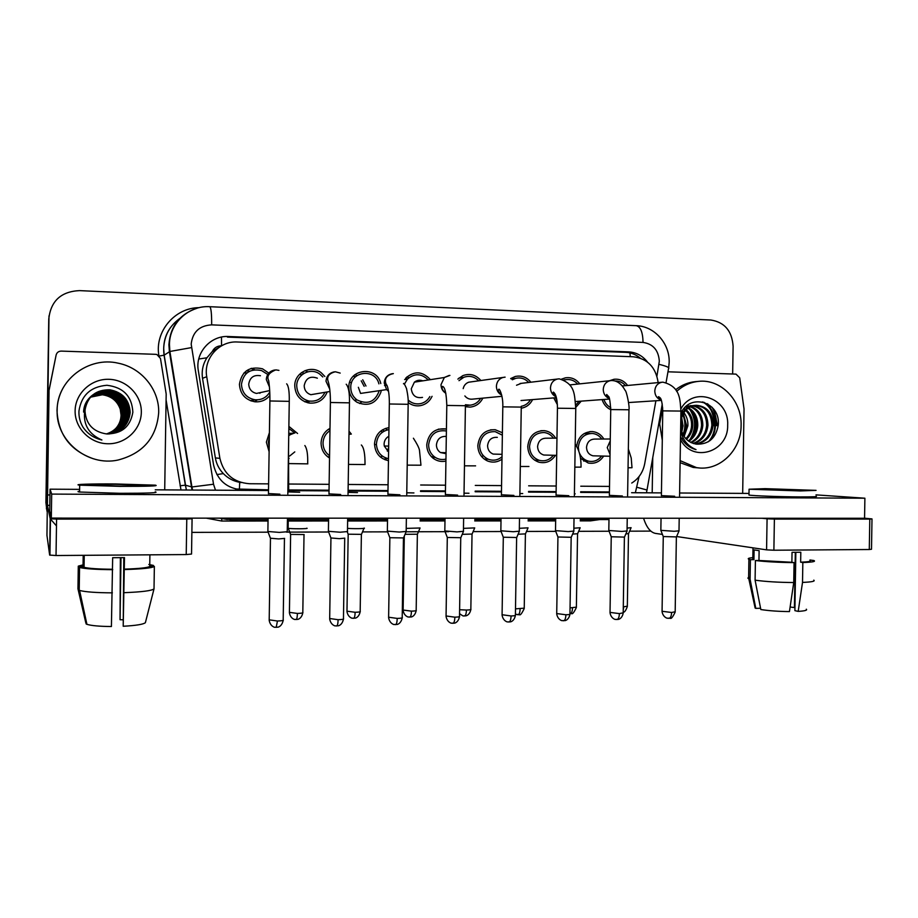 <?xml version="1.0" encoding="UTF-8"?>
<svg xmlns="http://www.w3.org/2000/svg" width="918" height="918" viewBox="0 0 918 918"><rect width="100%" height="100%" fill="white"/><g stroke="black" fill="none" stroke-linecap="round" stroke-linejoin="round"><path stroke-width="1.38" d="M555.47 455.328C551.282 461.502 545.694 463.762 538.717 462.144C531.751 459.539 528.102 454.295 527.758 446.412C529.032 436.061 534.54 430.806 544.282 430.645C549.148 431.276 552.923 433.778 555.597 438.15M501.985 459.195C497.407 462.351 492.564 462.924 487.424 460.928C481.261 457.91 478.06 452.792 477.819 445.597C479.207 434.868 485.014 429.578 495.227 429.716L502.398 432.78M434.799 457.095L433.181 458.289M445.918 461.065C441.237 462.064 436.945 461.1 433.044 458.185C428.913 454.754 426.813 450.29 426.755 444.76C428.419 433.285 434.776 428.017 445.815 428.935L446.423 429.085M388.452 460.652C379.754 458.69 375.106 453.113 374.521 443.91L374.533 443.578C375.542 434.57 380.362 429.245 388.968 427.627M329.528 458.013C324.031 454.605 321.22 449.613 321.07 443.038C321.426 436.475 324.398 431.575 329.998 428.35M289.113 458.38L288.378 458.633M269.112 451.713L266.369 442.143L269.41 432.665M603.665 456.085C599.821 461.834 594.657 464.141 588.174 462.993L580.497 458.254M581.243 401.132L575.781 407.363M557.387 404.666L553.749 397.907M532.566 399.686C530.111 404.482 526.335 407.328 521.24 408.235M482.834 398.148C480.08 403.541 475.788 406.525 469.97 407.122L465.392 406.697M432.068 396.324C429.647 401.464 425.711 404.586 420.272 405.664C415.865 406.33 411.826 405.297 408.166 402.577M361.462 402.073L359.626 403.53M381.234 390.379L380.878 392.216C376.265 403.495 368.37 406.869 357.159 402.348C351.743 398.894 348.966 393.902 348.829 387.373C348.312 368.657 376.85 365.41 380.798 383.552M309.791 401.143L307.553 402.738M327.21 391.94C323.859 400.03 317.835 403.736 309.159 403.059C300.175 400.936 295.378 395.199 294.758 385.835C294.437 372.651 311.03 364.469 321.162 372.685L324.892 376.506M257.304 399.858L254.504 401.74M269.892 395.52C266.036 400.099 261.114 402.187 255.101 401.809C245.393 400.019 240.16 394.166 239.426 384.263C241.79 371.124 249.489 365.972 262.514 368.806L268.985 373.259M610.745 409.669C606.5 407.707 603.631 404.356 602.139 399.605M388.67 446.871L388.268 448.81M221.502 337.078L221.548 345.799C217.279 345.856 214.192 347.761 212.276 351.537L206.929 357.779C202.935 364.079 201.467 370.929 202.522 378.296L215.374 457.933C216.43 463.957 219.092 469.178 223.349 473.608C227.916 478.244 233.367 481.158 239.701 482.329L241.4 482.581M212.276 351.537L220.492 346.419M658.149 382.588C655.819 367.234 647.534 358.628 633.317 356.769L237.36 342.001C219.172 340.796 203.303 358.64 206.734 376.724L219.895 458.346C223.648 473.986 233.493 482.443 249.409 483.729L268.618 483.866M631.745 483.052C638.698 478.691 643.013 472.265 644.7 463.762L655.888 400.764M287.988 484.015L329.126 484.325M348.197 484.463L388.084 484.761M420.651 485.002L445.54 485.197M475.283 485.415L501.561 485.611M528.642 485.817L556.205 486.024M580.761 486.207L609.518 486.414M349.024 431.231L351.33 434.076M288.872 426.377L297.581 433.48M576.63 446.389C578.168 436.738 583.458 431.804 592.5 431.586C597.377 432.137 601.152 434.616 603.837 439.022M561.632 379.1L565.373 377.837C571.191 377 575.988 379.008 579.774 383.862M510.66 378.583L515.216 376.495C521.458 375.175 526.68 377.08 530.868 382.198M457.852 379.1L462.833 375.634C469.855 373.121 475.868 374.762 480.894 380.545M405.653 378.216C414.27 370.631 422.521 371.113 430.393 379.662M609.563 380.718L614.016 379.272C619.547 378.709 624.079 380.775 627.602 385.468M351.514 382.932L349.758 382.06L351.514 382.932M406.961 376.873L408.82 377.814M354.887 374.682L357.102 375.485M362.713 379.754L365.984 386.019M305.04 370.597L307.851 371.779M301.414 372.651L304.11 373.27M250.935 368.485L254.561 369.736M246.334 370.849L249.73 371.159M385.445 428.419L387.327 429.899M382.427 429.853L384.229 430.955M716.66 425.711C716.729 419.067 715.191 412.916 712.058 407.236M707.227 403.645C711.932 410.116 714.261 417.483 714.215 425.757C714.261 417.483 711.932 410.116 707.227 403.645M46.451 508.859L48.987 315.907M45.9 502.892L48.757 319.12L45.9 502.892M647.5 362.071C642.566 355.748 636.3 352.34 628.704 351.881L228.525 336.516C210.589 335.311 194.949 352.845 198.322 370.654L213.573 465.001C217.268 480.378 226.964 488.686 242.65 489.925L268.515 490.086M228.525 336.516L227.434 337.101L625.64 352.34C631.022 352.604 635.864 354.509 640.167 358.054M714.17 409.749L717.474 425.688L714.17 409.749M46.967 511.188L46.026 503.569L48.838 318.443C50.983 300.794 61.196 291.511 79.487 290.616L710.83 320.015C724.589 322.195 732.013 330.939 733.103 346.258L732.656 374.005M56.48 525.899L50.238 518.773M650.828 531.109L629.599 531.178M609.082 531.235L578.65 531.315M555.769 531.373L526.507 531.453M501.113 531.533L473.126 531.602M448.627 531.671L406.112 531.786M387.453 531.843L362.484 531.912M328.38 532.004L286.473 532.119M267.769 532.176L191.873 532.383M287.885 490.212L329.023 490.464M348.094 490.579L387.981 490.82M420.559 491.027L445.448 491.176M475.191 491.359L501.469 491.52M528.55 491.692L556.113 491.864M580.669 492.014L609.426 492.186M268.526 489.822L235.433 488.996M609.426 491.945L580.669 491.761M556.113 491.612L528.55 491.44M501.48 491.268L475.191 491.107M445.448 490.923L420.559 490.774M387.993 490.568L348.106 490.315M329.034 490.201L287.896 489.948M615.312 381.016C619.352 380.913 622.76 382.45 625.548 385.663M679.079 530.833L674.087 531.281L660.845 530.34M678.987 531.052L676.44 536.915L663.255 536.548M610.734 407.638C607.452 405.917 605.18 403.197 603.906 399.468M595.369 455.867L592.902 455.81C588.886 454.662 586.751 451.851 586.51 447.353C587.187 441.845 590.09 439.091 595.22 439.068L610.275 438.999M578.788 451.128L578.34 447.238C579.419 438.265 584.135 433.675 592.477 433.457C596.31 433.904 599.397 435.763 601.749 439.034M631.102 527.678L627.086 528.102M601.588 456.028C598.192 460.4 593.877 462.121 588.656 461.192C584.296 460.067 581.197 457.302 579.35 452.895M631.01 527.896L628.555 533.587L625.846 533.92M569.653 384.929L570.411 384.849M564.283 380.041L565.821 379.673C570.445 379.008 574.393 380.477 577.674 384.08M627.12 530.948L621.796 531.43L608.818 530.489M627.017 531.189L624.47 537.11L611.227 536.766M579.143 401.292L575.735 405.148M557.065 401.223L555.539 397.758M516.524 385.239L521.355 383.334M512.313 379.765L515.836 378.308C520.804 377.264 525.107 378.652 528.734 382.462M573.911 531.063L568.219 531.579L555.493 530.638M573.796 531.315L571.237 537.305L557.926 536.996M556.411 397.689L521.034 400.523M530.42 399.858C528.252 403.404 525.199 405.549 521.275 406.307M463.188 388.635C463.934 385.457 465.759 383.322 468.685 382.209L471.634 381.808M458.977 380.672L463.797 377.309C469.431 375.347 474.399 376.529 478.726 380.844M519.393 531.178L513.311 531.729L500.849 530.799M519.278 531.453L516.708 537.512L503.293 537.225M501.974 396.301L472.506 399.135C469.442 399.479 466.895 398.401 464.864 395.933M480.642 398.355C478.175 402.394 474.663 404.666 470.108 405.182L465.415 404.723M422.509 397.402C415.992 398.492 412.239 395.624 411.275 388.796L414.397 382.152C416.956 380.167 419.744 379.731 422.773 380.844M404.379 384.206L407.466 379.088C414.603 373.075 421.546 373.374 428.281 379.995M405.572 378.308L407.42 379.134M463.533 531.304L457.015 531.889L444.817 530.96M463.406 531.591L460.813 537.719L447.284 537.466M429.853 396.565C427.742 400.317 424.632 402.681 420.536 403.633C415.865 404.494 411.723 403.277 408.12 400.007M547.036 455.11L543.743 455.018C539.853 453.733 537.799 450.91 537.592 446.55C538.327 440.881 541.368 438.093 546.715 438.207L556.962 438.138M553.359 455.271C549.641 459.975 544.971 461.674 539.336 460.354C533.117 458.105 529.858 453.458 529.537 446.435C530.684 437.232 535.596 432.607 544.259 432.539C548.069 433.055 551.133 434.925 553.474 438.161M580.084 527.976L577.606 533.737L572.614 534.092M580.176 527.758L573.865 528.217M497.946 454.215L493.15 454.077C489.592 452.574 487.733 449.797 487.573 445.735C488.399 439.791 491.646 437.002 497.315 437.37M502.02 456.762C497.877 460.228 493.31 461.043 488.307 459.229C482.753 456.602 479.862 452.069 479.644 445.62C480.906 436.061 486.092 431.403 495.204 431.644L502.364 435.212M527.953 528.068L525.475 533.886L518.096 534.242M528.057 527.839L519.347 528.309M483.178 455.512L481.778 456.751M446.033 453.699L440.479 452.551C437.829 450.749 436.475 448.202 436.417 444.897C437.255 438.93 440.548 436.096 446.309 436.429M445.953 459.08C441.81 460.09 437.978 459.356 434.455 456.854C430.622 453.836 428.683 449.82 428.626 444.794C430.163 434.489 435.878 429.865 445.781 430.909L446.389 431.081M474.595 528.16L472.093 534.046L462.247 534.333M474.698 527.907L463.475 528.366M667.971 371.801L735.995 374.119L739.713 377.791L744.039 408.98L742.673 493.379M643.575 518.234C646.467 527.288 650.414 532.337 655.406 533.392L662.429 534.425M871.997 519.003L871.503 549.251L869.289 549.515L869.794 519.083L871.997 518.911L864.561 518.2M773.885 550.226L766.576 549.859L767.081 518.796L774.39 519.083L773.885 550.226L869.289 549.515M676.6 536.525L766.576 549.859M774.39 519.083L869.794 519.083M767.081 518.796L761.929 518.257M652.193 492.84L652.755 457.623M49.136 390.07L56.124 355.036C56.836 352.512 58.545 351.204 61.265 351.101L155.67 354.325L156.944 354.532L160.478 358.502L166.181 393.983L164.712 489.879M48.734 391.986L46.956 535.389L49.652 555.08L50.203 518.739L47.415 505.348L49.044 390.942M48.826 391.137L56.124 355.036M192.08 518.831L191.541 554.047L186.228 554.564L186.779 519.083L192.08 518.75L190.829 518.142M50.203 518.739L56.583 519.083L56.032 555.528L186.228 554.564M56.032 555.528L49.652 555.08M56.583 519.083L186.779 519.083M676.658 391.412C682.992 385.594 690.256 382.255 698.414 381.383C720.94 378.606 742.054 400.707 741.101 425.493C741.262 450.52 719.058 471.76 696.487 467.606L680.135 460.641M662.291 440.238L659.663 423.852L662.704 407.879M675.648 389.771C681.5 385.124 688.007 382.416 695.155 381.681L698.414 381.383M695.615 444.037C705.127 441.868 710.532 435.591 711.852 425.218C711.381 413.169 705.896 406.548 695.419 405.366M696.246 444.128C706.126 442.201 711.771 435.889 713.16 425.183C712.666 412.985 707.09 406.353 696.464 405.297C688.018 406.1 682.785 411.31 680.766 420.914M693.136 443.428C701.122 440.456 705.632 434.421 706.665 425.344C706.435 414.729 701.845 408.223 692.883 405.848M693.756 443.624C702.121 440.824 706.849 434.719 707.95 425.309C707.675 414.339 702.855 407.799 693.515 405.687M690.692 442.407C697.164 438.873 700.79 433.227 701.559 425.459C701.501 416.256 697.783 410.025 690.393 406.8M691.3 442.705C698.15 439.297 701.995 433.537 702.821 425.436C702.74 415.865 698.805 409.566 691.013 406.513M688.27 440.881C693.274 437.048 696.028 431.953 696.521 425.585C696.613 417.816 693.767 412.044 687.972 408.269M688.867 441.317C694.249 437.53 697.221 432.275 697.772 425.55C697.829 417.415 694.765 411.516 688.569 407.844M685.884 438.735C689.372 434.994 691.265 430.657 691.564 425.7C691.77 419.515 689.785 414.408 685.597 410.38M686.48 439.343C690.347 435.545 692.459 430.978 692.792 425.665C692.987 419.09 690.784 413.788 686.194 409.772M683.531 435.625L686.675 425.814L683.302 413.49M681.902 439.091L683.038 437.886M684.117 436.532L687.892 425.791C688.133 420.857 686.79 416.451 683.864 412.584M681.202 430.106L681.867 425.929L681.087 419.136M680.548 434.627L681.213 433.319M681.787 431.976L683.061 425.906L681.626 417.197M696.464 405.297L695.178 405.366C688.695 405.767 683.91 409.29 680.846 415.946M692.229 405.756L690.313 405.641M692.86 405.618L686.366 406.238M689.751 406.582L687.823 406.112M690.359 406.33L688.443 405.951M687.8 405.894L686.836 405.848M687.318 407.902L685.448 407.076M687.915 407.523L685.975 406.766M684.943 409.818L683.726 408.935M685.528 409.267L684.185 408.395M682.625 412.595L681.799 411.643M683.199 411.792L682.292 410.862M680.663 427.295C682.476 437.025 687.789 442.648 696.636 444.174C708.765 444.438 715.971 438.093 718.243 425.137C720.905 401.9 689.9 392.697 680.892 413.272M680.915 408.843C693.721 385.457 729.362 398.274 727.676 425.195C728.49 452.126 692.562 463.406 680.467 439.561M680.525 436.486L681.363 438.196C684.885 444.197 689.774 448.007 696.028 449.625C687.697 446.045 682.556 439.733 680.617 430.691M698.965 467.905L693.228 467.469L680.1 462.661M682.992 434.673C685.585 427.914 685.505 421.19 682.751 414.5M690.106 439.389C696.131 429.199 696.039 419.262 689.843 409.554M708.466 441.707C719.414 429.658 715.34 408.235 702.431 401.912M680.674 426.572L680.72 424.277M683.325 435.281C686.274 428.086 686.194 420.96 683.072 413.88M691.839 437.565C696.418 428.568 696.303 419.733 691.484 411.069M709.935 440.697C719.723 428.706 715.799 408.785 703.75 402.233M57.145 410.403C56.755 380.224 88.656 356.023 118.342 363.218C141.682 367.843 159.376 389.737 158.688 412.641C156.588 437.714 143.001 453.515 117.929 460.056C87.807 466.688 55.803 440.973 57.145 410.403M93.407 458.782C70.353 450.6 58.213 434.535 57.008 410.575C57.168 402.681 59.131 395.245 62.906 388.291M120.212 409.118C117.217 400.776 111.33 395.979 102.552 394.729L95.047 395.371L102.449 394.797C111.33 396.117 117.252 400.891 120.212 409.118L121.061 415.131C120.924 420.295 119.11 424.804 115.611 428.672M109.724 433.881C121.945 431.667 128.704 424.518 129.989 412.434C129.105 399.835 122.335 392.319 109.644 389.898C95.667 389.806 87.439 396.496 84.972 409.979M109.472 433.904C121.474 431.621 128.107 424.529 129.358 412.618C128.486 400.099 121.75 392.64 109.15 390.23C94.588 390.322 86.395 397.402 84.582 411.505L84.571 411.723M107.05 433.984L109.322 433.916C121.887 431.908 128.841 424.724 130.195 412.366C129.323 399.743 122.53 392.204 109.816 389.783C96.034 389.634 87.807 396.197 85.122 409.462L85.018 411.241C86.017 424.059 93.005 431.598 105.972 433.847C121.325 434.18 130.287 426.985 132.858 412.251C131.974 396.266 123.333 387.281 106.936 385.273C90.733 386.639 81.404 395.21 78.959 410.977C78.684 416.634 79.981 421.97 82.85 426.95C87.451 433.789 93.797 438.138 101.909 439.997C88.862 434.271 83.113 424.678 84.674 411.23L85.122 409.462M109.391 433.904C121.325 431.598 127.912 424.529 129.151 412.687C128.279 400.191 121.566 392.743 108.99 390.345C94.462 390.425 86.281 397.505 84.467 411.574M109.07 433.927C120.717 431.529 127.132 424.529 128.336 412.928C127.476 400.546 120.809 393.168 108.335 390.781C102.265 390.311 96.964 391.779 92.454 395.188C87.107 399.594 84.33 405.113 84.135 411.769M109.15 433.927C120.866 431.552 127.327 424.529 128.531 412.87C127.671 400.455 120.992 393.065 108.496 390.678C102.38 390.196 97.056 391.688 92.511 395.142M108.749 433.95C120.109 431.471 126.374 424.541 127.533 413.169C126.673 400.891 120.063 393.581 107.704 391.217C101.795 390.758 96.631 392.147 92.213 395.394L92.007 395.543C96.379 392.422 101.45 391.091 107.234 391.538L107.073 391.642C101.336 391.194 96.298 392.514 91.972 395.601C86.648 399.95 83.894 405.423 83.699 412.021M108.829 433.95C120.258 431.483 126.569 424.541 127.728 413.111C126.868 400.81 120.247 393.478 107.865 391.114C101.909 390.643 96.711 392.055 92.27 395.348M108.427 433.962C119.524 431.403 125.628 424.552 126.741 413.41C125.892 401.235 119.329 393.983 107.073 391.642M108.508 433.962C119.673 431.414 125.812 424.552 126.936 413.352C126.087 401.155 119.512 393.879 107.234 391.538M108.106 433.973C118.938 431.334 124.882 424.552 125.961 413.651C125.112 401.579 118.617 394.384 106.454 392.066C100.888 391.63 95.977 392.87 91.731 395.807L91.903 395.647M108.186 433.973C119.088 431.345 125.066 424.552 126.156 413.593C125.307 401.487 118.789 394.281 106.614 391.963C101.003 391.516 96.057 392.789 91.789 395.761M107.796 433.984C118.365 431.265 124.159 424.564 125.192 413.88C124.355 401.9 117.906 394.774 105.845 392.479C100.441 392.043 95.667 393.225 91.502 396.025L91.295 396.151M107.876 433.984C118.502 431.288 124.343 424.564 125.387 413.823C124.55 401.82 118.089 394.671 106.006 392.376C100.555 391.94 95.736 393.145 91.559 395.968M107.486 433.984C117.791 431.208 123.448 424.575 124.446 414.098C123.609 402.233 117.217 395.153 105.249 392.881C100.005 392.468 95.357 393.581 91.284 396.232L91.02 396.324M107.567 433.984C117.94 431.219 123.62 424.575 124.63 414.052C123.792 402.153 117.389 395.061 105.398 392.789C100.119 392.365 95.426 393.489 91.33 396.174M107.188 433.984C117.24 431.139 122.737 424.586 123.7 414.328C122.874 402.554 116.529 395.543 104.663 393.283C99.58 392.87 95.047 393.925 91.066 396.438M107.257 433.984C117.378 431.15 122.92 424.586 123.884 414.27C123.058 402.474 116.701 395.44 104.813 393.191C99.683 392.766 95.128 393.833 91.112 396.392M106.924 433.962C116.701 431.058 122.048 424.575 122.978 414.546C122.151 402.864 115.863 395.91 104.09 393.673C99.167 393.271 94.749 394.27 90.848 396.645L90.63 396.771M106.981 433.973C116.827 431.081 122.22 424.586 123.15 414.488C122.335 402.784 116.024 395.819 104.239 393.581C99.27 393.179 94.818 394.178 90.905 396.599M106.683 433.939C116.184 430.955 121.371 424.564 122.255 414.764C121.44 403.174 115.198 396.278 103.527 394.063L90.423 396.978M106.74 433.95C116.311 430.978 121.543 424.564 122.438 414.706C121.624 403.105 115.358 396.186 103.665 393.971C98.857 393.57 94.531 394.522 90.698 396.805M106.442 433.916C115.668 430.863 120.706 424.552 121.555 414.97C120.74 403.484 114.543 396.633 102.965 394.442L90.434 397.069M106.499 433.916C115.794 430.886 120.878 424.552 121.727 414.925C120.924 403.404 114.716 396.553 103.103 394.35L90.492 397.024M92.385 395.245C87.015 399.628 84.227 405.159 84.02 411.826M91.88 395.647C86.556 399.996 83.79 405.469 83.595 412.079M95.047 395.371L90.239 397.287M102.552 394.729L90.285 397.23M141.326 412.262C141.188 429.372 125.663 444.14 107.945 443.761C90.239 443.635 74.714 428.178 75.115 410.805C75.242 393.409 91.226 378.652 108.932 379.306C126.65 379.708 141.716 395.153 141.326 412.262M268.469 493.574L279.898 494.171M328.977 493.884L340.67 494.492M445.391 494.492L457.6 495.112M501.423 494.791L513.885 495.41M556.067 495.077L568.793 495.697M609.38 495.364L622.358 495.984M387.935 494.194L399.881 494.802M661.408 495.64L674.65 496.259M348.071 492.381L357.504 492.61M464.038 493.173L468.972 493.253M574.416 493.85L575.196 493.861M79.625 489.363L50.042 489.179L51.683 494.091L864.894 498.21L815.999 494.871M748.996 493.425L679.607 493M661.453 492.897L631.595 492.714M609.414 492.576L580.658 492.404M556.113 492.255L528.538 492.082M501.469 491.922L475.18 491.761M445.437 491.578L420.547 491.428M387.981 491.233L348.094 490.992M329.023 490.878L287.885 490.625M268.515 490.51L155.245 489.822M519.898 493.528L522.721 493.563M406.777 492.794L413.926 492.932M288.596 491.91L299.681 492.277M50.042 489.179L49.721 510.97L51.316 518.108L864.561 518.28L864.894 498.21M51.683 494.091L51.316 518.108M795.516 490.625L807.094 490.201L769.605 488.95L757.832 489.363L795.516 490.625M795.849 552.338L794.896 610.654L798.19 611.388L802.516 582.414L802.837 562.527L800.645 562.183L800.806 552.257L792.039 552.326L791.878 562.264L794.059 562.619L793.737 582.54L789.446 611.583C778.338 611.468 768.802 610.78 760.827 609.541L755.089 580.176L755.411 560.519L758.957 560.485L759.117 550.662L754.091 549.905L753.93 559.659L750.408 559.693L750.086 579.212L755.789 608.37L760.586 608.267M795.309 552.338L794.414 607.555L790.123 607.028M753.953 558.19L752.806 559.326L753.93 559.659M758.957 560.485L791.878 562.264M748.985 494.653L748.973 495.054C752.645 495.8 781 496.845 800.266 496.913C813.038 496.948 818.271 496.718 815.976 496.225M765.13 488.651L749.065 489.225L800.37 490.935L816.068 490.373L765.13 488.651M752.829 557.651C748.618 558.041 747.309 558.58 748.904 559.269L750.408 559.693M755.411 560.519C765.979 561.77 778.866 562.47 794.059 562.619M750.121 577.135C747.837 577.571 747.332 578.099 748.595 578.707L750.086 579.212M755.089 580.176C765.658 581.633 778.544 582.414 793.737 582.54M754.883 606.878L755.789 608.37M800.645 562.183C808.643 561.885 811.741 561.311 809.94 560.45M802.837 562.527C812.315 562.206 816.01 561.552 813.933 560.542L809.94 559.991M802.516 582.414C811.696 582.023 815.459 581.266 813.796 580.142M798.19 611.388C804.834 610.975 807.553 610.252 806.325 609.208M119.42 486.024C139.834 486.07 148.487 485.783 145.4 485.152L116.07 484.268C95.667 484.199 86.912 484.497 89.792 485.14L119.42 486.024M123.792 557.628L123.207 626.26L124.481 557.616L112.662 557.708L111.411 626.524C99.373 626.42 91.203 625.674 86.912 624.309L79.591 590.458C85.305 591.961 96.241 592.753 112.398 592.856M122.851 619.776L120.051 619.719L121.004 557.685M83.194 555.528L83.033 566.085L78.294 566.131L77.95 588.759L85.73 622.507L86.522 622.496M82.941 555.333L83.607 555.711L83.423 567.094L84.054 567.313C88.702 568.471 98.18 569.126 112.489 569.263M79.591 491.256C77.445 491.486 77.445 491.75 79.579 492.025L119.948 493.31C147.706 493.31 159.468 492.817 155.211 491.841M115.496 483.97C91.536 483.763 72.006 484.371 79.682 485.163L120.051 486.356C147.809 486.414 159.571 486.024 155.314 485.163L115.496 483.97M120.361 557.685L120.051 619.719M153.398 566.417L153.409 565.419L149.749 565.454M153.409 565.419L148.831 564.467M83.045 564.868L78.294 566.131M86.912 624.309L86.154 623.976L78.305 589.953L78.65 567.152L83.423 567.094M78.65 567.152L79.556 567.473C84.995 568.816 96.057 569.55 112.742 569.688M78.305 589.953L79.591 590.458M124.309 569.137C139.123 568.667 147.603 567.772 149.726 566.452L154.362 566.406L154.017 588.863L145.377 622.702C143.288 624.378 135.898 625.56 123.207 626.26M149.898 555.218L149.726 566.452M124.607 569.562C142.29 569.022 152.204 567.978 154.362 566.406M124.263 592.672C141.934 591.984 151.86 590.722 154.017 588.863M379.26 390.678C375.164 401.912 367.762 405.01 357.033 399.95C352.925 396.828 350.825 392.663 350.756 387.43C350.286 371.044 375.244 368.003 378.916 383.862M353.246 376.219L355.427 376.816M361.222 380.844L364.171 386.317M406.272 531.43L399.296 532.05L387.35 531.132M406.146 531.729L403.53 537.925L389.84 537.719M392.411 373.683C387.442 374.659 384.711 377.757 384.229 382.978L386.604 389.599L388.543 391.298L386.604 389.599L360.567 393.42L358.353 387.293M318.087 393.478L310.835 394.706C306.623 393.248 304.409 390.253 304.179 385.744C305.763 378.205 310.158 375.68 317.364 378.182M324.972 392.319C321.667 398.951 316.343 401.854 309.01 401.017C301.322 398.997 297.225 393.948 296.732 385.893C296.468 374.452 310.686 367.166 319.682 374.039L322.803 376.965M299.429 374.406L302.056 374.693M347.589 531.556L340.073 532.222L328.392 531.304M344.801 538.143L339.373 538.671L330.916 537.971M305.889 401.476L305.04 401.877M262.892 392.055L256.478 393.432C251.635 392.25 249.053 389.163 248.732 384.172C249.845 377.459 253.747 374.647 260.448 375.737M269.777 392.043C266.45 397.609 261.538 400.179 255.032 399.778C246.598 398.091 242.065 392.95 241.445 384.321C243.477 372.846 250.178 368.267 261.584 370.585L266.828 373.89M243.89 373.029L247.137 372.788M287.472 531.717L279.313 532.394L267.872 531.488M284.626 538.396L278.716 538.923L270.443 538.235M260.196 392.629L259.897 393.329M253.563 400.053L251.291 401.005M251.452 368.313L252.186 368.52M388.589 451.989L384.275 446.022L384.091 444.048C384.275 440.548 385.858 437.943 388.842 436.257M388.486 458.679C381.211 456.969 377.183 452.276 376.426 444.576L376.426 443.945C377.172 435.958 381.349 431.173 388.945 429.601M380.695 431.081L382.588 432.08M419.951 528.263L417.438 534.207L405.045 534.333M420.065 527.988L406.215 528.389M388.658 447.502L387.258 451.071M382.393 456.131L380.488 457.107M384.642 459.126L385.112 459.803M387.43 458.472L384.917 458.92M329.573 455.707C325.293 452.631 323.102 448.42 323.021 443.073C323.274 437.725 325.58 433.583 329.964 430.645M363.987 528.355L361.451 534.368L348.163 534.196M364.113 528.068C366.718 528.665 353.223 528.894 347.509 528.355M329.562 456.453L327.956 456.98M306.853 528.171C309.63 528.883 291.327 528.997 288.252 528.286L288.149 527.953M269.181 447.307L268.366 442.178L269.341 437.083M288.849 428.499L294.862 433.044M304.133 534.551L290.604 534.402M294.793 451.897L289.836 455.89M289.032 456.257L288.413 456.51M198.747 359.03L206.929 357.779M630.253 356.654L629.955 352.914M239.403 489.569L239.701 482.329M216.866 474.583L223.349 473.608M215.374 457.933L219.895 458.346M202.522 378.296L206.734 376.724M625.64 352.34L628.704 351.881M656.932 376.093L659.319 361.21C658.516 350.194 653.088 343.929 643.048 342.425L211.668 324.869C199.447 325.58 192.619 331.995 191.185 344.112L213.527 484.234L215.489 490.189M669.176 362.082C669.692 343.332 654.305 326.085 636.185 325.672C640.512 326.556 642.807 332.132 643.048 342.425M192.023 490.04L169.405 351.686L168.901 344.755C170.278 326.28 179.698 314.094 197.175 308.184M179.733 318.5C169.566 325.867 164.219 335.862 163.679 348.496L164.173 355.151L169.899 351.468L191.437 347.612M599.798 519.554L590.469 520.885L580.21 520.885M555.654 520.896L528.079 520.908M501.01 520.919L474.721 520.931M444.978 520.942L420.088 520.954M387.511 520.965L347.624 520.976M328.552 520.988L287.414 520.999M268.045 521.011L221.686 521.034L206.275 518.142M180.984 489.982L166.089 399.938M158.871 355.599C154.626 331.432 174.879 307.633 199.24 307.645M48.838 318.443L48.757 319.12M211.668 324.869C211.714 313.566 211.048 307.519 209.683 306.704C188.787 305.281 169.463 323.297 169.44 344.56L169.899 351.468L191.919 486.976L185.333 485.163L186.446 490.005M159.319 356.058L164.173 355.151L185.333 485.163L180.089 485.806M227.412 519.496L219.368 518.142M635.359 492.736L639.077 476.534M221.812 518.739L221.686 521.034M590.572 519.565L590.469 520.885M192.562 490.051L191.919 486.976L213.527 484.234M231.072 518.142L229.936 519.599M637.161 487.332L647.006 490.028L646.41 492.805M659.021 364.343C666.732 366.213 669.91 367.648 668.534 368.634L666.089 382.462M241.48 489.661L242.65 489.925M676.371 537.087L675.178 611.744L671.62 612.49L662.062 611.273M668.763 618.353L669.027 618.353C670.576 617.917 671.437 615.967 671.62 612.49M679.561 496.156L680.926 411.069L662.762 410.874M661.201 400.041C657.139 398.664 654.993 395.647 654.775 390.988C655.222 386.03 657.667 383.104 662.119 382.221L662.658 382.175M628.497 533.748L627.338 606.167L623.288 606.89M623.23 610.195L623.701 606.878M628.348 448.994L631.217 457.979L631.997 467.721L628.05 467.778M610.034 454.353L607.246 447.582L610.24 440.892M624.401 537.294L623.196 612.822L619.398 613.614L610.034 612.398M616.735 619.547L616.976 619.547C618.422 619.111 619.225 617.137 619.398 613.614M627.602 495.869L628.979 409.772L610.745 409.566M609.345 398.492C605.467 396.943 603.424 393.937 603.241 389.461C603.665 384.585 606.075 381.647 610.47 380.626L611.308 380.545M571.168 537.5L569.952 613.924C570.571 614.383 569.217 614.67 565.901 614.773L556.721 613.557M563.445 620.775L563.663 620.775C564.995 620.338 565.74 618.342 565.901 614.773M574.381 495.582L575.77 408.453L557.444 408.223M556.193 396.851C552.533 395.153 550.616 392.17 550.467 387.901C550.834 383.196 553.141 380.247 557.375 379.042L558.729 378.882M516.627 537.719L515.4 615.049C516.065 615.542 514.619 615.84 511.074 615.967L502.089 614.739M508.836 622.037L509.031 622.037C510.236 621.589 510.924 619.57 511.074 615.967M519.863 495.284L521.263 407.099L502.812 406.846M501.71 395.119C498.29 393.294 496.523 390.345 496.397 386.294C496.684 382.026 498.715 379.134 502.467 377.619L504.338 377.218M460.744 537.937L459.505 616.207C460.205 616.724 458.656 617.045 454.869 617.183L446.068 615.967M452.861 623.322L453.033 623.322C454.112 622.874 454.72 620.832 454.869 617.183M464.003 494.974L465.415 405.722L446.791 405.435M445.85 393.283C442.705 391.332 441.088 388.463 441.007 384.653L444.346 377.493L449.074 375.473M577.548 533.909L576.378 607.142L570.044 607.9M576.378 607.498C573.991 612.501 572.373 614.521 571.512 613.545L570.33 613.683C571.627 613.27 572.35 611.342 572.511 607.911M575.196 444.186C579.224 449.854 581.174 457.497 581.06 467.113L574.84 467.147M556.813 448.225L556.859 445.276M525.406 534.069L524.235 608.152L515.503 608.864M517.913 614.808L518.096 614.808C519.29 614.383 519.955 612.444 520.104 608.967M528.94 466.493L520.322 466.493M472.024 534.242L470.842 609.173C471.462 609.644 469.993 609.931 466.436 610.045L459.608 609.713M464.462 615.955L464.623 615.955C465.69 615.53 466.298 613.557 466.436 610.045M475.593 465.862L464.462 465.828M47.415 505.348L49.801 505.348M47.472 494.951L49.962 494.963M707.927 404.035C712.437 410.426 714.674 417.667 714.629 425.757M403.45 538.155L402.21 617.389C402.945 617.929 401.281 618.284 397.23 618.422L388.624 617.217M395.463 624.642L395.612 624.642C396.565 624.194 397.104 622.117 397.23 618.422M406.743 494.653L408.166 404.299L389.347 403.989M344.709 538.384L343.458 618.606C344.216 619.18 342.437 619.547 338.111 619.707L329.688 618.502M336.596 625.996L336.722 625.996C337.526 625.548 337.996 623.448 338.111 619.707M348.037 494.332L349.46 402.841L330.4 402.497M329.757 389.209L326.005 381.257C326.487 376.013 329.264 372.88 334.313 371.859M284.454 538.614L283.192 619.845C283.983 620.453 282.067 620.843 277.443 621.016L269.203 619.834M276.203 627.384L277.443 621.016M287.827 493.999L289.262 401.35L269.892 400.971M269.433 386.926L266.3 379.49C266.771 374.234 269.571 371.079 274.666 370M417.369 534.402L416.175 610.229C416.829 610.722 415.257 611.021 411.459 611.147L403.14 610.045M409.703 617.125L409.853 617.125C410.794 616.701 411.333 614.716 411.459 611.147M413.398 438.219C416.841 443.52 418.86 447.456 419.446 450.027L420.96 465.208L407.213 465.128M361.382 534.586L360.177 611.296C360.854 611.824 359.167 612.145 355.14 612.283L346.981 611.181M353.602 618.33L353.728 618.33C354.543 617.906 355.014 615.886 355.14 612.283M365.066 464.542L348.507 464.405M348.978 434.432L351.032 434.088M304.019 534.758L302.814 612.398C303.502 612.949 301.701 613.293 297.409 613.442L289.411 612.352M296.112 619.558L296.216 619.558C296.904 619.134 297.294 617.091 297.409 613.442M307.851 463.865L289.147 463.59M288.734 435.293L294.368 433.055M420.272 405.664L418.023 405.871M592.5 431.586L589.723 431.632M445.815 428.935L438.322 429.165M495.227 429.716L490.51 429.842M544.282 430.645L540.794 430.714M186.331 490.005L164.058 355.197C162.188 339.775 167.455 327.496 179.871 318.362M219.689 518.142L230.108 519.599L268.056 519.588M287.437 519.588L328.575 519.588M347.647 519.588L387.534 519.577M420.111 519.577L445 519.577M474.744 519.577L501.033 519.565M528.102 519.565L555.677 519.565M580.233 519.565L608.99 519.554M647.064 489.707L662.257 404.035M636.185 325.672L209.774 306.704M669.165 362.53L668.694 367.705M675.178 612.099C672.733 617.16 671.092 619.191 670.243 618.193L667.432 618.204C667.925 618.537 663.071 617.642 662.062 611.629L663.266 536.732M680.926 410.943C679.905 400.971 681.225 386.581 662.865 382.163L622.232 385.973M661.155 399.927C658.401 397.919 657.598 396.84 658.734 396.691C659.732 398.194 661.798 395.819 662.762 410.748L661.396 495.8M661.04 518.234L660.845 530.581M663.335 536.755L660.937 530.604M628.612 402.543L661.339 400.409M610.745 409.244L609.942 409.29M679.205 518.234L678.999 530.811M627.338 606.488C625.881 610.516 624.504 612.444 623.196 612.249M589.895 433.491L584.135 433.583M592.902 455.81L610 456.246M588.656 461.192L583.596 461.008M623.184 613.201C621.979 619.157 617.848 619.558 618.239 619.386L615.439 619.409C615.932 619.742 611.055 618.87 610.022 612.776L611.239 536.973M628.979 409.646C629.805 407.007 626.569 390.781 625.089 390.345C621.532 383.804 617.022 380.534 611.537 380.534L569.814 384.906M565.821 379.673L563.962 379.88M609.3 398.355C606.706 396.76 605.834 395.474 606.706 394.499L608.554 396.519C609.357 396.587 610.091 400.891 610.745 409.428L609.368 495.525M609.013 518.222L608.806 530.753M611.308 536.984L608.909 530.776M575.471 401.556L609.518 399.055M627.246 518.222L627.04 530.925M569.952 614.326C568.735 620.361 564.57 620.786 564.937 620.614L562.126 620.637C562.665 620.958 557.777 620.132 556.71 613.958L557.937 537.214M575.77 408.315C574.301 394.935 575.804 384.183 559.269 378.859M520.058 383.494L558.97 378.859M515.836 378.308L511.188 378.916M556.159 396.714C553.233 394.625 552.303 393.088 553.382 392.112C555.987 394.006 557.341 399.33 557.444 408.085L556.056 495.261M555.7 518.211L555.493 530.925M558.018 537.225L555.597 530.948M574.025 518.211L573.819 531.04M515.4 615.473C514.137 621.658 509.949 622.025 510.351 621.853L507.539 621.899C508.021 622.22 503.133 621.36 502.077 615.175L503.305 537.455M468.685 382.209L505.118 377.149M463.797 377.309L458.989 378.032M501.687 394.992C498.52 392.296 497.522 390.448 498.704 389.45C499.059 387.545 503.213 395.36 502.812 406.697L501.412 494.986M501.044 518.2L500.849 531.097M503.385 537.478L500.953 531.12M470.108 405.182L465.449 405.561M519.508 518.2L519.301 531.155M459.505 616.655C458.208 622.92 454.02 623.299 454.421 623.138L451.53 623.173C452.058 623.506 447.146 622.679 446.056 616.426L447.296 537.707M414.397 382.152L444.346 377.493L449.923 375.405M407.466 379.088L404.62 379.559M445.827 393.191C442.465 390.46 441.374 388.188 442.545 386.363C444.955 387.121 446.366 393.42 446.802 405.274L445.391 494.699M445.023 518.188L444.817 531.281M463.636 518.2L463.429 531.281M447.387 537.73L444.932 531.304M543.743 455.018L556.698 455.362M539.336 460.354L534.643 460.182M524.235 608.519C521.826 613.591 520.196 615.645 519.336 614.647L515.411 614.28M493.15 454.077L502.054 454.33M488.307 459.229L484.234 459.069M470.842 609.563C469.614 615.588 465.495 615.955 465.908 615.783L464.623 615.955C463.051 615.106 465.208 617.803 459.551 613.626M440.479 452.551L446.056 452.7M434.455 456.854L431.437 456.739M50.479 518.842L49.928 555.218M696.487 467.606L693.228 467.469M752.806 559.326L752.99 547.839M748.973 495.054L749.065 489.225M748.595 578.707L748.904 559.269M755.147 608.106L748.824 578.81M84.054 567.313L84.238 555.321M79.579 492.025L79.682 485.163M79.212 590.331L79.556 567.473M402.21 617.86C400.891 624.206 396.679 624.607 397.069 624.435L394.143 624.504C394.683 624.837 389.714 624.033 388.612 617.699L389.863 537.971M403.484 383.781C403.656 382.645 404.666 384.229 406.525 388.532C407.925 395.256 408.476 400.466 408.166 404.127M384.527 385.583L386.96 385.193M393.352 373.603C382.508 375.898 385.285 383.701 387.293 386.088C388.727 390.54 389.404 396.45 389.347 403.817L387.924 494.4M387.557 518.177L387.35 531.465M357.033 399.95L354.371 400.294M406.376 518.177L406.169 531.396M389.955 537.994L387.465 531.488M343.458 619.099C342.116 625.525 337.847 625.961 338.203 625.789L335.288 625.869C335.839 626.202 330.801 625.422 329.677 619.007L330.939 538.235M346.201 384.229C348.565 386.88 349.655 393.03 349.471 402.669M328.977 494.102L330.4 402.325C330.423 393.26 329.688 386.329 328.208 381.521C327.313 379.329 326.36 373.993 335.345 371.767L340.188 373.087M327.715 375.875L328.541 375.691M328.598 518.165L328.392 531.648M310.835 394.706L330.01 391.47M309.01 401.017L304.581 401.671M347.67 518.165L347.463 531.522M331.031 538.258L328.506 531.683M283.192 620.361C281.792 626.937 277.443 627.338 277.856 627.166L274.895 627.258C275.4 627.591 270.317 626.787 269.192 620.35L270.466 538.51M286.646 383.827C288.562 385.858 289.434 391.642 289.262 401.166M268.458 493.804L269.903 400.787C270.03 389.53 268.894 381.796 268.687 380.683C266.461 376.277 268.848 372.685 275.836 369.874L278.934 370.379M268.538 373.385L269.651 373.064M268.079 518.154L267.872 531.843M256.478 393.432L269.697 390.586M255.032 399.778L250.35 400.661M287.46 518.154L287.242 531.66M270.558 538.533L267.999 531.878M416.175 610.642C414.913 616.735 410.782 617.125 411.195 616.953L408.441 616.999C408.98 617.321 404.184 616.563 403.128 610.459L404.299 536.112M384.275 446.022L388.681 446.091M376.426 444.576L374.521 444.564M360.177 611.732C358.892 617.917 354.738 618.307 355.14 618.135L352.351 618.204C352.902 618.525 348.048 617.791 346.97 611.617L348.174 534.425M361.348 444.989C363.895 447.548 365.123 454.066 365.008 464.542M329.975 429.475L328.047 429.555M348.255 534.437L347.348 532.073M302.802 612.857C301.506 619.111 297.271 619.547 297.65 619.375L294.873 619.443C295.435 619.765 290.501 619.053 289.411 612.811L290.616 534.632M304.845 445.54C306.991 448.409 307.943 454.513 307.691 463.854M288.768 433.376L292.831 433.25L288.734 435.625M288.7 491.922L288.516 449.568M288.298 518.154L288.137 528.263M290.708 534.655L288.252 528.286"/></g></svg>
